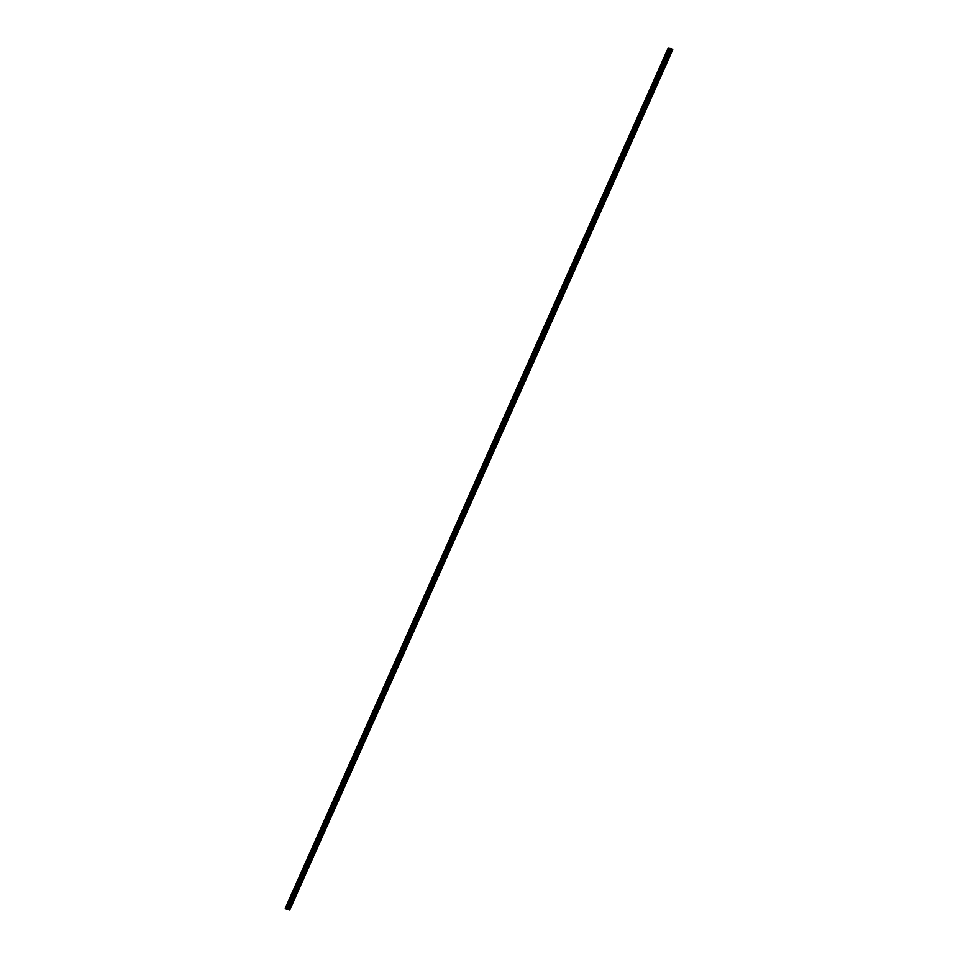 <?xml version="1.0" encoding="UTF-8"?>
<svg xmlns="http://www.w3.org/2000/svg" width="958" height="958" viewBox="0 0 958 958"><rect width="100%" height="100%" fill="white"/><g stroke="black" fill="none" stroke-linecap="round" stroke-linejoin="round"><path stroke-width="1.44" d="M288.059 906.28L287.256 905.921L288.25 905.849L287.113 908.4L289.759 909.956L286.729 909.525L285.245 908.196L287.113 908.4M294.298 892.257L293.495 891.898L294.489 891.826L288.25 905.849M300.549 878.235L299.746 877.875L300.74 877.791L294.489 891.826M306.788 864.2L305.985 863.841L306.979 863.769L300.74 877.791M313.038 850.177L312.236 849.818L313.23 849.746L306.979 863.769M319.277 836.154L318.475 835.795L319.469 835.723L313.23 849.746M325.516 822.132L324.726 821.772L325.72 821.689L319.469 835.723M331.767 808.097L330.965 807.738L331.959 807.666L325.72 821.689M338.006 794.074L337.216 793.715L338.198 793.643L331.959 807.666M344.257 780.052L343.455 779.692L344.449 779.62L338.198 793.643M350.496 766.029L349.706 765.67L350.688 765.598L344.449 779.62M356.747 752.006L355.945 751.647L356.939 751.563L350.688 765.598M362.986 737.971L362.196 737.612L363.178 737.54L356.939 751.563M369.237 723.949L368.435 723.589L369.429 723.518L363.178 737.54M375.476 709.926L374.674 709.567L375.668 709.495L369.429 723.518M381.727 695.903L380.925 695.544L381.919 695.472L375.668 709.495M387.966 681.868L387.164 681.509L388.158 681.437L381.919 695.472M394.217 667.846L393.415 667.486L394.409 667.415L388.158 681.437M400.456 653.823L399.654 653.464L400.648 653.392L394.409 667.415M406.695 639.8L405.905 639.441L406.899 639.369L400.648 653.392M412.946 625.778L412.144 625.418L413.137 625.335L406.899 639.369M419.185 611.743L418.395 611.384L419.376 611.312L413.137 625.335M425.436 597.72L424.634 597.361L425.627 597.289L419.376 611.312M431.675 583.697L430.884 583.338L431.866 583.266L425.627 597.289M437.926 569.675L437.123 569.315L438.117 569.244L431.866 583.266M444.165 555.652L443.374 555.281L444.356 555.209L438.117 569.244M450.416 541.617L449.613 541.258L450.607 541.186L444.356 555.209M456.655 527.595L455.852 527.235L456.846 527.163L450.607 541.186M462.906 513.572L462.103 513.213L463.097 513.141L456.846 527.163M469.145 499.549L468.342 499.19L469.336 499.106L463.097 513.141M475.384 485.514L474.593 485.155L475.587 485.083L469.336 499.106M481.635 471.492L480.832 471.132L481.826 471.061L475.587 485.083M487.873 457.469L487.083 457.11L488.077 457.038L481.826 471.061M494.124 443.446L493.322 443.087L494.316 443.015L488.077 457.038M500.363 429.424L499.573 429.064L500.555 428.98L494.316 443.015M506.614 415.389L505.812 415.03L506.806 414.958L500.555 428.98M512.853 401.366L512.063 401.007L513.045 400.935L506.806 414.958M519.104 387.343L518.302 386.984L519.296 386.912L513.045 400.935M525.343 373.321L524.553 372.961L525.535 372.878L519.296 386.912M531.594 359.286L530.792 358.927L531.786 358.855L525.535 372.878M537.833 345.263L537.031 344.904L538.025 344.832L531.786 358.855M544.084 331.24L543.282 330.881L544.276 330.809L538.025 344.832M550.323 317.218L549.521 316.859L550.515 316.787L544.276 330.809M556.562 303.195L555.772 302.836L556.766 302.752L550.515 316.787M562.813 289.16L562.011 288.801L563.005 288.729L556.766 302.752M569.052 275.138L568.262 274.778L569.256 274.707L563.005 288.729M575.303 261.115L574.501 260.756L575.495 260.684L569.256 274.707M581.542 247.092L580.752 246.733L581.734 246.649L575.495 260.684M587.793 233.057L586.991 232.698L587.984 232.626L581.734 246.649M594.032 219.035L593.241 218.675L594.223 218.604L587.984 232.626M600.283 205.012L599.48 204.653L600.474 204.581L594.223 218.604M606.522 190.989L605.719 190.63L606.713 190.558L600.474 204.581M612.773 176.967L611.97 176.607L612.964 176.523L606.713 190.558M619.012 162.932L618.209 162.573L619.203 162.501L612.964 176.523M625.263 148.909L624.46 148.55L625.454 148.478L619.203 162.501M631.502 134.886L630.699 134.527L631.693 134.455L625.454 148.478M637.741 120.864L636.95 120.504L637.944 120.433L631.693 134.455M643.992 106.829L643.189 106.47L644.183 106.398L637.944 120.433M650.231 92.806L649.44 92.447L650.434 92.375L644.183 106.398M656.481 78.784L655.679 78.424L656.673 78.352L650.434 92.375M662.72 64.761L661.93 64.402L662.912 64.33L656.673 78.352M668.169 50.379L669.163 50.295L668.169 50.379M671.546 48.654L288.55 908.879L671.546 48.654L671.019 48.271L668.241 47.972L285.245 908.196M672.744 49.708L289.747 909.932L672.755 49.732L671.45 48.858L288.466 909.082M287.484 908.998L288.107 909.334M289.687 910.1L672.755 49.732M672.037 49.277L289.041 909.501L672.001 49.253M668.971 50.738L662.912 64.33M670.121 48.151L287.125 908.376M670.109 48.175L669.163 50.295M668.145 50.618L662.086 64.21M661.894 64.653L655.847 78.245M655.655 78.676L649.608 92.267M649.404 92.698L643.357 106.29M643.165 106.721L637.118 120.313M636.926 120.744L630.867 134.336M630.675 134.779L624.628 148.37M624.436 148.801L618.377 162.393M618.185 162.824L612.138 176.416M611.946 176.847L605.887 190.438M605.696 190.882L599.648 204.473M599.457 204.904L593.397 218.496M593.206 218.927L587.158 232.519M586.967 232.95L580.907 246.541M580.716 246.972L574.668 260.564M574.477 261.007L568.429 274.599M568.226 275.03L562.178 288.621M561.987 289.053L555.939 302.644M555.748 303.075L549.688 316.667M549.497 317.098L543.449 330.702M543.258 331.133L537.199 344.724M537.007 345.155L530.96 358.747M530.768 359.178L524.709 372.77M524.517 373.201L518.47 386.793M518.278 387.236L512.219 400.827M512.027 401.258L505.98 414.85M505.788 415.281L499.741 428.873M499.537 429.304L493.49 442.895M493.298 443.326L487.251 456.918M487.047 457.361L481 470.953M480.808 471.384L474.761 484.976M474.569 485.407L468.51 498.998M468.318 499.429L462.271 513.021M462.079 513.464L456.02 527.056M455.828 527.487L449.781 541.078M449.589 541.51L443.53 555.101M443.338 555.532L437.291 569.124M437.099 569.555L431.04 583.147M430.849 583.59L424.801 597.181M424.61 597.612L418.562 611.204M418.359 611.635L412.311 625.227M412.12 625.658L406.072 639.249M405.869 639.693L399.821 653.284M399.63 653.715L393.582 667.307M393.391 667.738L387.331 681.33M387.14 681.761L381.092 695.352M380.901 695.783L374.841 709.375M374.65 709.818L368.602 723.41M368.411 723.841L362.352 737.432M362.16 737.864L356.113 751.455M355.921 751.886L349.862 765.478M349.67 765.921L343.623 779.513M343.431 779.944L337.384 793.535M337.18 793.966L331.133 807.558M330.941 807.989L324.894 821.581M324.69 822.012L318.643 835.604M318.451 836.047L312.404 849.638M312.212 850.069L306.153 863.661M305.961 864.092L299.914 877.684M299.722 878.115L293.663 891.706M293.471 892.138L287.424 905.741M287.232 906.172L286.286 908.292M671.019 48.271L288.023 908.495M671.259 48.379L288.262 908.603M668.277 47.9L285.28 908.124M669.175 48.02L286.179 908.244M669.283 48.068L668.337 50.187M671.522 48.619L288.526 908.831M288.825 909.393L671.821 49.169L288.777 909.37M672.42 49.457L289.424 909.669M672.504 49.493L289.508 909.717"/></g></svg>
